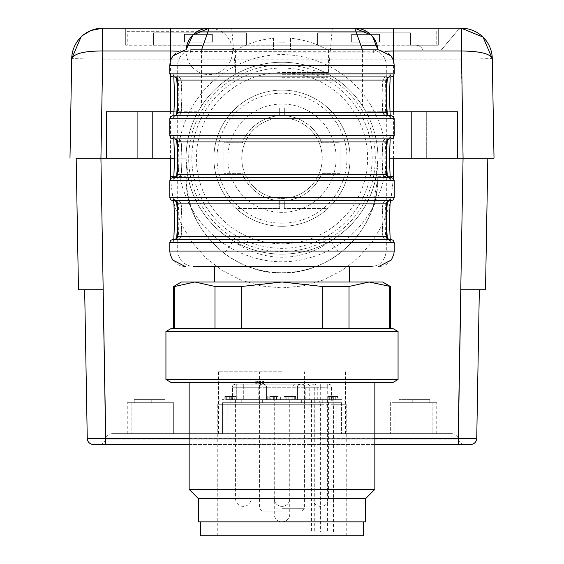 <?xml version="1.0" encoding="UTF-8"?>
<svg xmlns="http://www.w3.org/2000/svg" width="564" height="564" viewBox="0 0 564 564"><rect width="100%" height="100%" fill="white"/><g stroke="black" fill="none" stroke-linecap="round" stroke-linejoin="round"><path stroke-width="0.42" stroke-dasharray="2.82 2.11" d="M270.798 399.615L278.912 399.615L270.798 399.615L270.798 396.52L269.761 396.52L269.761 399.615M269.761 396.52L278.912 396.52L273.695 396.52L276.43 396.52L276.43 399.615L276.339 396.52L270.798 396.52M228.998 399.615L234.772 399.615L234.772 396.52L230.965 396.52L230.965 399.615L230.084 399.615L236.083 399.615L232.297 399.615L232.784 399.615L232.784 396.52L232.297 396.52L232.297 399.615L228.998 399.615L228.998 396.52L224.853 396.52L225.769 396.52L225.769 399.615M225.769 396.52L226.982 396.52L226.982 399.615L226.298 399.615L226.298 396.52L231.346 396.52L229.717 396.52L229.717 399.615M229.717 396.52L232.537 396.52L232.537 399.615L230.965 399.615M230.965 396.52L235.999 396.52L235.999 399.615L236.083 396.52L228.998 396.52M333.5 531.93L333.5 404.254L346.226 404.254L217.774 404.254L320.373 404.254L320.373 531.93L333.5 531.93L311.561 531.93L314.282 531.93L314.282 399.615L317.053 399.615L222.42 399.615L341.58 399.615L311.561 399.615L314.282 399.615L314.282 387.235L317.765 387.235L297.482 387.235A3.095 3.095 0 0 1 300.57 384.14A3.095 3.095 0 0 0 297.475 387.235L266.525 387.235A3.095 3.095 0 0 0 263.43 384.14A3.095 3.095 0 0 1 266.525 387.235A3.095 3.095 -135.1 0 0 263.43 384.14L300.57 384.14L263.43 384.14A3.095 3.095 0 0 1 266.525 387.235L266.525 399.615L266.525 387.235L297.482 387.235L297.475 399.615L232.509 399.615L327.254 399.615L327.254 387.235L297.475 387.235L297.475 399.615L304.003 399.615L304.003 387.235A3.095 1.255 90 0 0 302.748 384.14L263.43 384.14L302.748 384.14M328.664 384.14A3.095 2.827 90 0 1 331.491 387.235L331.491 399.615L331.893 399.615L327.254 399.615M331.491 399.615L304.003 399.615M236.746 399.615L258.784 399.615L236.746 399.615L236.746 387.235L236.746 399.615M337.42 399.615L328.248 399.615L337.42 399.615L337.42 396.52L338.118 396.52L338.118 399.615M288.93 399.615L295.592 399.615L288.93 399.615L288.93 396.52L286.836 396.52L286.836 399.615M276.529 399.615L289.741 399.615L276.529 399.615M237.839 399.615L251.05 399.615L237.839 399.615M315.22 399.615L328.424 399.615L315.22 399.615M234.398 282L349.32 282L234.398 282M214.68 266.525L349.32 266.525M165.936 379.494L398.064 379.494M165.936 331.519L398.064 331.519M171.294 328.424L392.706 328.424M214.99 328.424L322.206 328.424L174.784 328.424L214.99 328.424L214.99 286.47L241.794 286.47L282 282L322.206 286.47L322.206 328.424L389.216 328.424L322.206 328.424M389.216 328.424L390.33 328.424L389.216 328.424L389.216 286.47L390.33 286.47M174.784 328.424L173.67 328.424L174.784 328.424L174.784 286.47L194.883 282L214.99 286.47M322.206 286.47L349.01 286.47L369.117 282L389.216 286.47M349.01 328.424L349.01 286.47M173.67 286.47L174.784 286.47M241.794 328.424L241.794 286.47M181.411 282L382.589 282M171.294 382.589L392.706 382.589M362.412 382.589L189.144 382.589L362.412 382.589M189.144 489.376L374.856 489.376M198.429 498.661L365.571 498.661M198.429 521.869L365.571 521.869M339.45 521.869L200.756 521.869L339.45 521.869M235.336 384.14L261.879 384.14L235.336 384.14A3.095 2.827 90 0 0 232.509 387.235L259.997 387.235L232.509 387.235L232.509 399.615L232.509 387.235L232.107 387.235L232.509 387.235A3.095 2.827 -90 0 1 235.336 384.14M256.162 381.045L267.9 381.045L255.252 381.045L255.252 384.14L267.9 384.14L255.252 384.14L255.245 381.045L256.162 381.045L256.162 384.14M256.733 381.045L257.388 381.045L257.388 384.14L256.733 384.14L256.726 381.045L256.733 384.14M327.416 535.8L217.774 535.8L327.416 535.8M363.244 535.8L200.756 535.8M330.18 399.615L332.274 400.651L333.5 404.254M320.373 404.254L319.654 401.378L318.836 400.341L317.053 399.615M314.282 531.93L320.373 531.93M263.43 384.14L265.637 385.064L266.525 387.235L266.525 399.615L266.525 387.235L259.997 387.235L259.997 399.615L259.997 387.235L266.525 387.235L266.525 399.615M338.118 396.52L329.327 396.52L329.327 399.615M329.327 396.52L328.248 396.52L328.248 399.615M328.248 396.52L335.101 396.52L335.101 399.615M335.101 396.52L331.653 396.52L331.653 399.615M331.653 396.52L332.697 396.52L332.697 399.615M332.697 396.52L337.42 396.52M226.298 396.52L226.982 396.52L226.298 396.52L226.298 399.615M230.782 396.52L230.782 399.615M230.084 396.52L230.084 399.615M286.103 399.615L292.786 399.615L286.103 399.615L286.103 396.52L288.846 396.52L288.846 399.615M288.846 396.52L292.786 396.52L292.786 399.615M286.836 396.52L285.758 396.52L285.758 399.615M285.758 396.52L287.859 396.52L287.859 399.615M287.859 396.52L284.059 396.52L284.059 399.615M284.059 396.52L285.046 396.52L285.046 399.615M285.046 396.52L294.711 396.52L294.711 399.615M294.711 396.52L295.592 396.52L295.592 399.615M295.592 396.52L289.917 396.52L289.917 399.615M289.917 396.52L291.102 396.52L291.102 399.615M291.102 396.52L290.115 396.52L290.115 399.615M290.115 396.52L288.93 396.52M292.786 396.52L286.103 396.52M274.055 396.52L274.055 399.615M273.018 396.52L273.018 399.615M267.237 396.52L267.237 399.615M268.104 396.52L268.104 399.615M278.912 396.52L278.912 399.615L278.912 396.52M274.689 396.52L274.689 399.615M273.695 396.52L273.695 399.615M259.08 381.045L259.08 384.14M258.199 381.045L258.199 384.14M263.543 381.045L263.543 384.14M267.9 381.045L267.9 384.14M266.871 381.045L266.871 384.14M263.381 381.045L263.381 384.14M260.554 381.045L260.554 384.14M263.896 381.045L263.896 384.14L263.896 381.045M241.766 158.195A40.234 40.234 0 0 1 282 117.961A40.234 40.234 0 0 1 322.234 158.195A40.234 40.234 0 0 1 282 198.429A40.234 40.234 0 0 1 241.766 158.195A40.234 40.234 0 0 1 302.121 123.347A40.234 40.234 0 0 1 302.121 193.043A40.234 40.234 0 0 1 241.766 158.195M282 104.03A54.165 54.165 0 0 0 235.089 185.274A54.165 54.165 0 0 0 328.911 185.274A54.165 54.165 0 0 0 282 104.03M284.319 115.698L284.319 107.9L327.903 107.9A68.096 68.096 0 0 1 327.903 208.49L284.319 208.49L284.319 200.692A42.561 42.561 0 0 0 321.642 173.67L340.036 173.67L340.036 142.72L321.642 142.72A42.561 42.561 0 0 0 284.319 115.698L284.319 107.9L327.903 107.9A68.096 68.096 0 0 1 327.903 208.49L284.319 208.49L284.319 200.692A42.561 42.561 0 0 0 321.642 173.67L340.036 173.67L340.036 142.72L321.642 142.72A42.561 42.561 0 0 0 284.319 115.698M279.681 208.49L279.681 200.692A42.561 42.561 0 0 1 242.358 173.67L223.964 173.67L223.964 142.72L242.358 142.72A42.561 42.561 0 0 1 279.681 115.698L279.681 107.9L236.097 107.9A68.096 68.096 0 0 0 236.097 208.49L279.681 208.49L279.681 200.692A42.561 42.561 0 0 1 242.358 173.67L223.964 173.67L223.964 142.72L242.358 142.72A42.561 42.561 0 0 1 279.681 115.698L279.681 107.9L236.097 107.9A68.096 68.096 0 0 0 236.097 208.49L279.681 208.49M282 68.047A90.148 90.148 0 0 0 203.928 203.266A90.148 90.148 0 0 0 360.072 203.266A90.148 90.148 0 0 0 282 68.047M282 52.96L373.305 52.96L282 52.96M282 90.099A68.096 68.096 0 0 0 223.027 192.239A68.096 68.096 0 0 0 340.973 192.239A68.096 68.096 0 0 0 282 90.099A68.096 68.096 0 0 0 223.027 192.239A68.096 68.096 0 0 0 340.973 192.239A68.096 68.096 0 0 0 282 90.099M177.54 112.539L177.759 112.539A3.095 3.088 -90 0 1 174.671 115.634L177.738 115.634A3.095 3.088 -90 0 0 180.825 112.539L177.759 112.539L177.759 80.046L180.825 80.046A3.095 3.088 -90 0 0 177.738 76.951L180.339 78.29L180.988 79.75L181.89 96.43L181.065 112.525L180.48 114.09L179.014 115.366L177.738 115.634C179.148 111.905 179.148 80.68 177.738 76.951L176.187 76.951L176.61 77.832M173.839 138.85L173.099 135.755L170.039 135.755A3.095 3.088 -90 0 0 173.127 138.85L177.738 138.85A3.095 3.088 90 0 1 180.825 141.945C182.186 141.162 182.186 175.228 180.825 174.445A3.095 3.088 90 0 1 177.738 177.54C179.148 173.811 179.148 142.586 177.738 138.85L180.339 140.189L181.389 144.236L181.89 158.329L181.58 169.834L180.48 175.989L179.014 177.272L174.671 177.54A3.095 3.088 90 0 0 177.759 174.445L177.759 141.945L180.825 141.945M177.54 236.344L177.759 236.344A3.095 3.088 -90 0 1 174.671 239.439L177.738 239.439A3.095 3.088 -90 0 0 180.825 236.344L177.759 236.344L177.759 203.851L180.825 203.851A3.095 3.088 -90 0 0 177.738 200.756L180.339 202.095L180.988 203.555L181.89 220.228L181.065 236.33L180.48 237.895L179.014 239.171L177.738 239.439C179.148 235.71 179.148 204.485 177.738 200.756L176.187 200.756L176.61 201.637M389.555 177.54L174.445 177.54M386.46 174.445L383.175 174.445A3.095 3.088 90 0 0 386.262 177.54L389.329 177.54A3.095 3.088 90 0 1 386.241 174.445L386.46 141.945M387.39 139.738L387.813 138.85L386.262 138.85C384.852 142.579 384.852 173.804 386.262 177.54L383.661 176.201L383.012 174.741L382.11 158.061L382.935 141.959L383.52 140.401L384.986 139.118L386.262 138.85A3.095 3.088 90 0 0 383.175 141.945L386.241 141.945A3.095 3.088 90 0 1 389.329 138.85M177.54 141.945L177.759 141.945A3.095 3.088 90 0 0 174.671 138.85L389.555 138.85M174.445 76.951L389.555 76.951L384.986 77.219L383.52 78.495L382.42 84.649L382.11 96.162L382.611 110.248L383.661 114.295L386.262 115.634A3.095 3.088 -90 0 1 383.175 112.539C381.814 113.329 381.814 79.256 383.175 80.046A3.095 3.088 -90 0 1 386.262 76.951C384.852 80.68 384.852 111.905 386.262 115.634L174.445 115.634M386.46 236.344L386.241 236.344A3.095 3.088 -90 0 0 389.329 239.439L174.445 239.439M386.262 239.439A3.095 3.088 -90 0 1 383.175 236.344C381.814 237.134 381.814 203.061 383.175 203.851A3.095 3.088 -90 0 1 386.262 200.756C384.852 204.485 384.852 235.71 386.262 239.439L383.661 238.1L383.012 236.64L382.11 219.967L382.935 203.865L383.52 202.3L384.986 201.024L386.262 200.756M174.445 200.756L389.329 200.756A3.095 3.088 -90 0 0 386.241 203.851L386.46 203.851M282 49.865L193.128 49.865A15.475 15.439 -90 0 0 177.681 65.339L177.681 158.195C178.111 139.879 183.251 122.275 193.128 105.39L193.128 49.865L370.872 49.865L370.872 65.339L386.319 65.339A15.475 15.439 90 0 0 370.872 49.865L282 49.865M177.54 89.754L177.54 102.838M176.61 114.753L176.187 115.634L173.529 117.347L173.811 115.634M177.738 115.634L176.187 115.634A3.095 3.088 90 0 0 173.099 118.729L173.839 115.634M173.099 135.755A3.095 3.088 -90 0 0 176.187 138.85L176.61 139.738M177.54 151.653L177.54 164.744M176.61 176.652L176.187 177.54L173.127 177.54A3.095 3.088 -90 0 0 170.039 180.635L173.099 180.635L173.839 177.54M177.54 213.559L177.54 226.643M176.61 238.558L176.187 239.439L173.127 239.439A3.095 3.088 90 0 0 170.039 242.534L173.099 242.534A3.095 3.088 90 0 1 176.187 239.439L173.529 241.152L173.811 239.439M177.738 239.439L176.187 239.439M390.161 177.54L390.901 180.635A3.095 3.088 -90 0 0 387.813 177.54L387.39 176.652M386.46 164.737L386.46 151.645M390.161 115.634L390.901 118.729L393.961 118.729A3.095 3.088 90 0 0 390.873 115.634L387.813 115.634L387.39 114.753M386.46 102.831L386.46 89.746M387.39 77.832L387.813 76.951A3.095 3.088 90 0 0 390.901 73.856L390.161 76.951M185.478 49.865A15.475 15.439 -90 0 0 170.039 65.339L170.039 73.856A3.095 3.088 90 0 0 173.127 76.951L176.187 76.951A3.095 3.088 90 0 1 173.099 73.856L169.799 73.856M390.161 239.439L390.901 242.534L393.961 242.534A3.095 3.088 90 0 0 390.873 239.439L387.813 239.439L387.39 238.558M386.46 226.636L386.46 213.552M387.39 201.637L387.813 200.756L390.873 200.756A3.095 3.088 90 0 0 393.961 197.661L390.901 197.661L390.161 200.756M169.799 180.635L170.039 197.661A3.095 3.088 90 0 0 173.127 200.756L176.187 200.756A3.095 3.088 90 0 1 173.099 197.661L169.799 197.661M173.811 177.54L173.529 179.246L176.187 177.54A3.095 3.088 -90 0 0 173.099 180.635M394.201 135.755L390.901 135.755A3.095 3.088 -90 0 1 387.813 138.85L390.471 137.144L390.189 138.85M390.901 118.729A3.095 3.088 90 0 0 387.813 115.634L390.471 117.347L390.189 115.634M390.901 242.534A3.095 3.088 90 0 0 387.813 239.439L390.471 241.152L390.189 239.439M390.189 200.756L390.471 199.043L387.813 200.756A3.095 3.088 90 0 0 390.901 197.661M370.872 105.39A103.374 103.374 0 0 0 327.444 65.339L370.872 65.339L370.872 105.39C380.749 122.261 385.889 139.865 386.291 158.195C385.889 176.511 380.749 194.115 370.872 210.999L370.872 251.05L386.319 251.05L386.319 65.339L394.201 65.339M327.444 65.339C297.08 51.007 266.786 51.007 236.556 65.339A103.374 103.374 0 0 0 193.128 105.39M193.128 210.999A103.374 103.374 0 0 0 236.556 251.05L193.128 251.05L193.128 210.999C183.251 194.129 178.111 176.525 177.709 158.195L177.681 251.05C178.788 260.258 183.934 265.418 193.128 266.525L193.128 251.05L169.799 251.05M236.556 251.05C266.92 265.383 297.214 265.383 327.444 251.05L370.872 251.05L370.872 266.525C379.741 266.074 384.888 260.913 386.319 251.05L393.961 251.05L394.201 242.534M327.444 251.05A103.374 103.374 0 0 0 370.872 210.999M193.128 266.525L370.872 266.525M282 72.425L328.424 72.425L282 72.425M282 28.2L332.295 28.2L282 28.2M460.887 289.741L485.526 289.741L487.825 158.195L463.058 158.195L458.172 438.306L105.828 438.306L100.942 158.195L76.175 158.195L78.474 289.741M87.258 438.411A6.19 6.19 0 0 0 93.448 444.495L105.736 444.495L105.708 438.306L87.258 438.411L84.663 289.741L103.015 289.741M174.142 111.771L198.034 111.771L186.049 111.771L186.049 176.765L186.049 158.195L137.306 158.195L152.781 158.195L152.781 111.771L186.049 111.771L186.049 51.416L186.049 158.195A95.95 95.95 0 0 1 365.966 111.771L389.858 111.771M411.219 111.771L411.219 158.195L426.694 158.195L426.694 111.771L426.694 158.195L457.651 158.195L457.651 111.771L377.95 111.771L377.95 158.195L377.95 51.416L377.95 111.771L365.966 111.771A95.95 95.95 0 0 1 377.95 158.195L389.449 158.195M426.694 158.195L377.95 158.195L377.95 176.765L377.95 158.195L375.49 179.768C368.863 206.332 353.861 226.735 330.49 240.99A95.95 95.95 0 0 1 233.51 240.99C210.139 226.735 195.137 206.332 188.51 179.768L186.049 158.195L174.551 158.195M152.781 111.771L106.349 111.771L106.349 158.195L137.306 158.195L137.306 111.771L137.306 158.195M470.552 444.495A6.19 6.19 0 0 0 476.742 438.411L479.337 289.741M452.229 433.66L111.771 433.66L452.229 433.66L454.718 434.181L456.325 435.211L457.848 437.241L458.377 439.074L457.848 437.241L456.325 435.211L454.718 434.181L452.229 433.66M173.67 433.66L127.245 433.66L173.67 433.66L173.67 402.71L173.67 433.66M222.42 433.66L341.58 433.66L222.42 433.66L222.42 402.71L227.059 402.71L222.42 402.71L222.42 433.66L222.42 402.71L341.58 402.71L222.42 402.71L222.42 433.66M282 433.66L218.55 433.66L282 433.66M394.969 433.66L436.755 433.66L390.33 433.66L394.969 433.66L394.969 402.71L432.116 402.71L390.33 402.71L390.33 433.66L390.33 402.71L394.969 402.71L394.969 433.66M336.941 433.66L341.58 433.66L336.941 433.66L336.941 402.71L341.58 402.71L341.58 433.66L341.58 402.71L336.941 402.71L336.941 433.66M170.575 28.2L461.331 28.2L102.669 28.2L102.669 59.15L461.331 59.15L463.058 158.195M461.197 28.2L438.306 28.2L438.306 45.226L438.306 28.2L438.306 45.226L438.306 28.2L393.425 28.2M241.766 402.71L322.234 402.71L241.766 402.71L241.766 399.615L322.234 399.615L241.766 399.615L241.766 402.71M173.923 176.504L186.049 176.765C187.474 244.008 247.258 275.415 282 272.715C316.735 275.415 376.519 244.022 377.95 176.765C378.345 206.248 365.634 231.776 339.817 253.342L330.49 240.99A80.476 80.476 0 0 1 233.51 240.99L224.183 253.342C198.345 231.726 185.626 206.205 186.049 176.765A15.475 5.555 -0 0 0 188.51 179.768M282 371.761L218.55 371.761L282 371.761M152.781 158.195L186.049 158.195A95.95 95.95 0 0 1 329.975 75.104A95.95 95.95 0 0 1 329.975 241.286A95.95 95.95 0 0 1 186.049 158.195A95.95 95.95 0 0 1 329.975 75.104A95.95 95.95 0 0 1 329.975 241.286A95.95 95.95 0 0 1 186.049 158.195M411.219 158.195L377.95 158.195M373.079 206.84L377.95 176.765A15.475 5.555 180 0 1 375.49 179.768M339.817 253.342A95.95 95.95 0 0 1 224.183 253.342A95.95 95.95 0 0 0 339.817 253.342M436.755 433.66L436.755 402.71L436.755 433.66M429.789 402.71L398.84 402.71L429.789 402.71L429.789 399.615L398.84 399.615L429.789 399.615L429.789 402.71M432.116 402.71L436.755 402.71L432.116 402.71L432.116 433.66L432.116 402.71M333.846 402.71L230.154 402.71L333.846 402.71L333.846 399.615L230.154 399.615L333.846 399.615L333.846 402.71M127.245 433.66L127.245 402.71L127.245 433.66M131.884 402.71L169.031 402.71L127.245 402.71L131.884 402.71L131.884 433.66L131.884 402.71M165.16 402.71L134.211 402.71L165.16 402.71L151.23 402.71L165.16 402.71L165.16 399.615L134.211 399.615L165.16 399.615L165.16 402.71M169.031 402.71L173.67 402.71L169.031 402.71L169.031 433.66L169.031 402.71M341.58 402.71L341.58 433.66L341.58 402.71M153.549 45.226L153.549 32.846L246.405 32.846L246.405 45.226L246.405 32.846L153.549 32.846L153.549 45.226L125.694 45.226L317.595 45.226L153.549 45.226L153.549 32.846L246.405 32.846L246.405 45.226L246.405 32.846L153.549 32.846L153.549 45.226M317.595 45.226L317.595 32.846L410.451 32.846L410.451 45.226L438.306 45.226L410.451 45.226L410.451 32.846L317.595 32.846L317.595 45.226L410.451 45.226L317.595 45.226L317.595 32.846L410.451 32.846L410.451 45.226L410.451 32.846L317.595 32.846L317.595 45.226M125.694 28.2L125.694 45.226L125.694 28.2M377.112 45.226L186.888 45.226M201.813 45.226L362.194 45.226M422.831 49.865L441.4 49.865L457.256 30.964A7.741 7.741 0 0 1 462.572 28.228A7.741 7.741 0 0 0 457.256 30.964L441.4 49.865L422.831 49.865A7.741 7.741 0 0 0 415.738 45.226L436.755 45.226L415.738 45.226A7.741 7.741 0 0 1 422.831 49.865M494.015 158.195L492.28 58.614L461.331 59.15L461.331 28.2A30.949 30.949 0 0 1 462.572 28.228A30.949 30.949 0 0 0 461.331 28.2A30.949 30.949 0 0 1 462.572 28.228M398.84 402.71L398.84 399.615L398.84 402.71M412.77 402.71L412.77 399.615L412.77 402.71M134.211 402.71L134.211 399.615L134.211 402.71M151.23 402.71L151.23 399.615L151.23 402.71M230.154 402.71L230.154 399.615L230.154 402.71M262.655 402.71L262.655 399.615L262.655 402.71M301.345 402.71L301.345 399.615L301.345 402.71M322.234 402.71L322.234 399.615L322.234 402.71M100.942 158.195L102.669 59.15L71.72 58.614L69.985 158.195M374.856 444.495L189.144 444.495M105.828 438.306L105.828 444.495L458.179 444.495L458.172 438.306M111.771 433.66L109.282 434.181L107.675 435.211L106.152 437.241L105.623 439.074L106.152 437.241L107.675 435.211L109.282 434.181L111.771 433.66M105.623 439.074L105.101 440.914L103.579 442.944L101.971 443.974L99.483 444.495L101.971 443.974L103.579 442.944L105.101 440.914L105.623 439.074L458.377 439.074L458.899 440.914L460.421 442.944L462.029 443.974L464.517 444.495L462.029 443.974L460.421 442.944L458.899 440.914L458.377 439.074L105.623 439.074M201.545 49.865L201.524 51.416L186.049 51.416L186.106 49.865A23.216 23.216 0 0 0 186.049 51.416L178.964 51.211M385.036 51.211L201.524 51.416L201.524 105.94L186.049 105.94M377.95 105.94L362.476 105.94L362.455 49.865M476.742 438.411L458.292 438.306L458.264 444.495M192.853 34.996A23.216 23.216 0 0 0 203.259 73.835A23.216 23.216 0 0 0 231.684 45.402A23.216 23.216 0 0 0 192.853 34.996M377.894 49.865L377.95 51.416A23.216 23.216 0 0 0 377.894 49.865M379.494 34.39L351.64 34.39L351.64 42.131L379.494 42.131L379.494 34.39L379.494 42.131L351.64 42.131L351.64 34.39L379.494 34.39L379.494 42.131L351.64 42.131L351.64 34.39L379.494 34.39L379.494 42.131L351.64 42.131L351.64 34.39L379.494 34.39M184.506 42.131L212.36 42.131L212.36 34.39L184.506 34.39L184.506 42.131L184.506 34.39L212.36 34.39L212.36 42.131L184.506 42.131L184.506 34.39L212.36 34.39L212.36 42.131L184.506 42.131L184.506 34.39L212.36 34.39L212.36 42.131L184.506 42.131M366.318 31.295L127.245 31.295L127.245 45.226L127.245 31.295L197.682 31.295M436.755 31.295L436.755 45.226L436.755 31.295M197.717 31.295L366.283 31.295M282 511.04L261.879 511.04L282 511.04M282 508.721L304.44 508.721L282 508.721M327.536 49.865A92.461 92.461 0 0 0 290.509 38.267L290.509 43.209A87.54 87.54 0 0 0 273.491 43.209L273.491 38.267A92.461 92.461 0 0 0 236.464 49.865L327.536 49.865L236.464 49.865A92.461 92.461 0 0 1 273.491 38.267L273.491 43.209A87.54 87.54 0 0 1 290.509 43.209L290.509 38.267A92.461 92.461 0 0 1 327.536 49.865L290.509 49.865L327.536 49.865M236.464 49.865L290.509 49.865L236.464 49.865M290.509 38.267L290.509 49.865L290.509 38.267M273.491 43.209L273.491 49.865L273.491 43.209M282 75.104L236.034 75.104L282 75.104M282 77.719L327.966 77.719L282 77.719M282 74.307L328.262 74.307L282 74.307M327.416 399.615L327.416 531.93M300.57 384.14L298.363 385.064L297.475 387.235L297.482 399.615L297.475 387.235A3.095 2.185 -90 0 1 299.667 384.14M312.096 384.14A3.095 2.185 90 0 1 314.282 387.235L309.749 387.235L309.749 399.615M307.556 384.14A3.095 2.185 90 0 1 309.749 387.235L320.69 387.235L320.69 399.615M320.69 384.14L320.69 387.235L327.254 387.235L327.254 384.14M236.746 387.235L243.31 387.235L243.31 399.615L243.31 387.235L258.784 387.235L232.107 387.235L236.746 387.235L236.746 384.14L236.746 387.235M295.134 384.14A3.095 2.185 90 0 0 292.942 387.235L292.942 399.615M261.252 384.14A3.095 1.255 90 0 0 259.997 387.235A3.095 1.255 -90 0 1 261.252 384.14M243.31 384.14L243.31 387.235L243.31 384.14M333.338 396.52L333.338 399.615M335.298 396.52L335.298 399.615M224.853 396.52L224.853 399.615L224.853 396.52M233.933 396.52L233.933 399.615M276.494 396.52L276.494 399.615M276.452 396.52L276.452 399.615M273.138 396.52L273.138 399.615M260.349 381.045L260.349 384.14M259.898 381.045L259.898 384.14M180.825 174.445L177.54 174.445M383.175 174.445C381.814 175.228 381.814 141.162 383.175 141.945M386.46 112.539L386.46 80.046M389.329 115.634A3.095 3.088 -90 0 1 386.241 112.539L383.175 112.539M383.175 80.046L386.241 80.046A3.095 3.088 -90 0 1 389.329 76.951M177.54 80.046L177.759 80.046A3.095 3.088 -90 0 0 174.671 76.951M180.825 80.046C182.186 79.256 182.186 113.329 180.825 112.539M180.825 203.851C182.186 203.061 182.186 237.134 180.825 236.344M383.175 203.851L386.241 203.851L386.241 236.344L383.175 236.344M177.54 203.851L177.759 203.851A3.095 3.088 -90 0 0 174.671 200.756M394.201 118.729L393.961 135.755A3.095 3.088 -90 0 1 390.873 138.85M169.799 118.729L169.799 135.755M173.099 118.729L170.039 118.729A3.095 3.088 90 0 1 173.127 115.634M390.873 76.951A3.095 3.088 90 0 0 393.961 73.856L390.901 73.856M394.201 73.856L393.961 65.339A15.475 15.439 -90 0 0 378.522 49.865M169.799 65.339L236.556 65.339M390.873 177.54A3.095 3.088 -90 0 1 393.961 180.635L394.201 180.635M394.201 197.661L393.961 180.635L390.901 180.635M282 72.594A85.601 85.601 0 0 1 356.131 200.995A85.601 85.601 0 0 1 207.869 200.995A85.601 85.601 0 0 1 282 72.594M173.839 76.951L173.099 73.856M173.099 242.534L173.839 239.439M173.839 200.756L173.099 197.661M169.799 242.534L170.039 251.05A15.475 15.439 90 0 0 185.478 266.525M390.901 135.755L390.161 138.85M282 64.874A93.321 93.321 0 0 0 188.679 158.195A93.321 93.321 0 0 0 282 251.516A93.321 93.321 0 0 0 375.321 158.195A93.321 93.321 0 0 0 282 64.874M394.201 251.05L393.961 251.05A15.475 15.439 90 0 1 378.522 266.525M287.471 498.661L274.259 498.661L287.471 498.661M248.78 498.661L237.839 498.661L248.78 498.661M237.839 498.661L235.576 498.661L237.839 498.661M287.471 514.135L276.529 514.135L287.471 514.135M276.529 514.135L274.259 514.135L276.529 514.135M326.161 498.661L315.22 498.661L326.161 498.661M315.22 498.661L312.949 498.661L315.22 498.661M276.529 498.661L274.259 498.661L276.529 498.661M189.144 438.411L374.856 438.411M393.404 178.562L390.753 200.756M389.865 204.422L382.737 224.112L372.05 242.118L358.182 257.804L341.622 270.628L322.961 280.118L302.847 285.955L282 287.922L261.153 285.955L241.039 280.118L222.378 270.628L205.818 257.804L191.95 242.118L181.263 224.112L174.135 204.422M173.247 200.756L170.652 180.635M393.425 60.51L393.425 75.9M393.425 111.771L393.425 158.195M170.575 158.195L170.575 111.771M170.575 75.9L170.575 60.51M227.059 402.71L227.059 433.66L227.059 402.71M216.999 158.195A65.001 65.001 0 0 0 314.5 214.482A65.001 65.001 0 0 0 314.5 101.908A65.001 65.001 0 0 0 216.999 158.195M377.95 176.765L390.076 176.504M346.226 535.8L346.226 404.254L344.893 400.997L341.58 399.615M217.774 535.8L217.774 404.254L219.107 400.997L222.42 399.615M311.561 399.615L311.561 531.93M314.67 384.14L316.869 385.064L317.765 387.235L317.765 399.615M302.121 384.14L304.327 385.064L305.216 387.235L305.216 399.615M261.879 384.14L259.673 385.064L258.784 387.235L258.784 399.615M328.798 384.14L330.99 385.043L331.893 387.235L331.893 399.615M232.107 387.235L232.107 399.615L232.107 387.235L233.01 385.043L235.202 384.14L233.01 385.043L232.107 387.235M231.346 399.615L231.346 396.52M236.168 399.615L236.168 396.52M280.364 399.615L280.364 396.52M262.345 384.14L262.345 381.045M373.305 52.96L373.305 49.865M190.695 52.96L190.695 49.865M173.811 76.951L173.529 75.245L176.187 76.951M173.811 138.85L173.529 137.144L176.187 138.85M173.811 200.756L173.529 199.043L176.187 200.756M387.813 177.54L390.471 179.246L390.189 177.54M390.189 76.951L390.471 75.245L387.813 76.951M289.741 399.615L289.741 498.661A7.741 7.741 0 0 1 282 506.394A7.741 7.741 0 0 1 274.259 498.661A7.741 7.741 0 0 0 282 506.394A7.741 7.741 0 0 0 289.741 498.661L289.741 514.135A7.741 7.741 0 0 1 282 521.869A7.741 7.741 0 0 1 274.259 514.135L274.259 399.615M235.576 399.615L235.576 498.661A7.741 7.741 0 0 0 243.31 506.394A7.741 7.741 0 0 0 251.05 498.661L251.05 399.615M312.949 399.615L312.949 498.661A7.741 7.741 0 0 0 320.69 506.394A7.741 7.741 0 0 0 328.424 498.661L328.424 399.615M328.424 49.865L328.424 72.425L332.295 28.2M235.576 49.865L235.576 72.425L231.705 28.2M218.55 371.761L218.55 433.66M345.45 371.761L345.45 433.66M302.121 511.04L304.44 508.721L304.44 371.761M261.879 511.04L259.56 508.721L259.56 371.761M236.034 75.104L236.034 77.719L236.034 75.104M327.966 75.104L327.966 77.719L327.966 75.104"/><path stroke-width="0.85" d="M349.32 282L349.32 266.525L214.68 266.525L214.68 282M382.519 379.494L165.936 379.494L165.936 331.519L398.064 331.519L398.064 379.494L382.519 379.494M398.064 331.519L392.706 328.424L171.294 328.424L165.936 331.519M349.01 286.47L322.206 286.47L282 282L382.589 282L390.33 286.47L369.117 282L349.01 286.47L349.01 328.424M389.216 328.424L389.216 286.47M322.206 328.424L322.206 286.47M241.794 286.47L214.99 286.47L194.883 282L282 282L241.794 286.47L241.794 328.424M214.99 328.424L214.99 286.47M174.784 286.47L173.67 286.47L181.411 282L194.883 282L174.784 286.47L174.784 328.424M398.064 379.494L392.706 382.589L171.294 382.589L165.936 379.494M374.856 382.589L374.856 489.376L189.144 489.376L189.144 382.589M374.856 489.376L365.571 498.661L198.429 498.661L189.144 489.376M365.571 498.661L365.571 521.869L198.429 521.869L198.429 498.661M200.756 521.869L200.756 535.8L363.244 535.8L363.244 521.869M389.329 177.54L387.348 176.617L386.46 174.445L177.54 174.445L176.652 176.617L174.671 177.54M177.738 138.85L174.671 138.85M177.54 174.445L177.54 141.945L386.46 141.945L387.348 139.773L389.555 138.85L386.262 138.85M177.54 112.539L386.46 112.539L386.46 80.046L177.54 80.046L177.54 112.539L176.652 114.711L174.671 115.634M177.738 76.951L174.445 76.951L176.652 77.874L177.54 80.046M177.54 236.344L386.46 236.344L386.46 203.851L177.54 203.851L177.54 236.344L176.652 238.516L174.671 239.439M387.813 239.439L389.329 239.439M177.738 200.756L174.445 200.756L176.652 201.679L177.54 203.851M389.329 200.756L387.813 200.756M190.695 49.865L378.726 49.865L190.695 49.865M176.61 77.832L177.54 89.754M177.54 102.838L176.61 114.753M176.61 139.738L177.54 151.653M177.54 164.744L176.61 176.652M177.738 177.54L176.187 177.54M176.61 201.637L177.54 213.559M177.54 226.643L176.61 238.558M173.127 177.54L386.262 177.54M387.39 176.652L386.46 164.737M386.46 151.645L387.39 139.738M387.813 138.85L173.127 138.85M176.187 115.634L390.873 115.634M387.813 115.634L386.262 115.634M387.39 114.753L386.46 102.831M386.46 89.746L387.39 77.832M386.262 76.951L173.127 76.951M173.127 239.439L390.873 239.439M387.39 238.558L386.46 226.636M386.46 213.552L387.39 201.637M390.873 200.756L173.127 200.756M370.872 266.525L193.128 266.525M374.856 438.411L458.179 438.411L463.065 158.195L494.015 158.195L463.072 158.195L487.825 158.195L485.526 289.741L460.887 289.741L458.292 438.411L476.742 438.411L479.337 289.741M103.015 289.741L78.474 289.741L84.663 289.741L87.258 438.411L189.144 438.411M389.858 111.771L457.651 111.771L457.651 158.195L411.219 158.195L411.219 111.771M389.449 158.195L411.219 158.195M461.726 51C480.239 51.225 490.419 53.763 492.28 58.614A30.949 30.949 0 0 0 461.331 28.2L461.331 28.2A23.216 0.395 90 0 1 461.726 51L393.425 51.007L393.425 28.2L170.575 28.2L461.197 28.2L463.072 158.195L457.651 158.195M174.551 158.195L100.878 158.195M69.985 158.195L71.72 58.614A30.949 30.949 0 0 1 102.669 28.2L170.575 28.2L170.575 51.007L102.803 51.007L100.928 158.195L105.82 444.495L93.448 444.495A6.19 6.19 0 0 1 87.258 438.411A6.19 6.19 0 0 0 93.448 444.495M174.142 111.771L152.781 111.771L152.781 158.195M106.349 158.195L106.349 111.771L152.781 111.771M186.888 45.226L201.813 45.226M362.194 45.226L377.112 45.226M78.474 289.741L76.175 158.195L100.928 158.195M461.331 28.2L483.024 37.076L492.28 58.614L494.015 158.195M458.179 444.495L464.517 444.495L458.179 444.495L458.179 438.411L458.264 444.495L470.552 444.495L374.856 444.495M189.144 444.495L105.82 444.495M178.964 51.211L170.575 51.007L170.575 60.51M393.425 60.51L393.425 51.007L385.036 51.211M102.803 28.2L102.803 51.007L102.274 51C84.346 50.986 74.166 53.524 71.72 58.614L80.976 37.076L71.72 58.614M201.545 49.865L209.265 28.2A23.216 23.216 0 0 0 186.106 49.865L192.853 34.996L209.265 28.2L192.853 34.996M371.147 34.996A23.216 23.216 0 0 1 377.894 49.865L372.698 36.716L371.147 34.996A23.216 23.216 0 0 0 354.735 28.2L371.147 34.996L354.735 28.2L362.455 49.865M470.552 444.495A6.19 6.19 0 0 0 476.742 438.411A6.19 6.19 0 0 1 470.552 444.495M102.274 51A23.216 0.395 90 0 1 102.669 28.2L90.952 30.505L83.5 34.855L80.976 37.076M391.106 115.634L393.305 116.558L394.201 118.729L169.799 118.729L169.799 135.755L394.201 135.755L393.305 137.926L391.106 138.85M172.894 76.951L170.695 76.027L169.799 73.856L394.201 73.856L393.305 76.027L391.106 76.951M394.201 73.856L394.201 65.339L169.799 65.339L170.173 61.962L171.329 58.642L173.049 55.857L185.274 49.865M391.106 177.54L393.305 178.464L394.201 180.635L169.799 180.635L170.695 178.464L172.894 177.54M169.799 180.635L169.799 197.661L394.201 197.661L393.305 199.832L391.106 200.756M173.839 115.634L174.558 96.296L173.839 76.951M173.839 177.54L174.558 158.195L173.839 138.85M173.839 239.439L174.558 220.101L173.839 200.756M169.799 242.534L169.799 251.05L394.201 251.05L394.201 242.534L169.799 242.534L170.695 240.363L172.894 239.439M390.161 138.85L389.442 158.195L390.161 177.54M390.161 76.951L389.442 96.296L390.161 115.634M390.161 200.756L389.442 220.101L390.161 239.439M393.425 158.195L393.404 178.562M390.753 200.756L389.865 204.422M174.135 204.422L173.247 200.756M170.652 180.635L170.575 158.195M393.425 75.9L393.425 111.771M170.575 111.771L170.575 75.9M173.923 176.504L170.575 176.497M390.076 176.504L393.425 176.497M458.292 438.306L460.887 289.741M105.736 444.495L103.113 289.741L105.708 438.306M462.572 28.228A30.949 30.949 0 0 1 492.28 58.614L483.024 37.076M390.33 286.47L390.33 328.424M173.67 286.47L173.67 328.424M386.46 141.945L386.46 174.445M177.54 141.945L176.652 139.773L174.445 138.85M386.46 112.539L387.348 114.711L389.555 115.634M386.46 80.046L387.348 77.874L389.555 76.951M386.46 236.344L387.348 238.516L389.555 239.439M386.46 203.851L387.348 201.679L389.555 200.756M169.799 135.755L170.695 137.926L172.894 138.85M169.799 118.729L170.695 116.558L172.894 115.634M394.201 65.339L393.827 61.962L392.671 58.642L390.951 55.857L378.726 49.865M169.799 197.661L170.695 199.832L172.894 200.756M173.811 115.634L174.551 96.12L173.811 76.951M173.811 177.54L174.551 158.019L173.811 138.85M173.811 239.439L174.551 219.918L173.811 200.756M394.201 242.534L393.305 240.363L391.106 239.439M390.189 177.54L389.449 158.019L390.189 138.85M394.201 118.729L394.201 135.755M390.189 115.634L389.449 96.12L390.189 76.951M169.799 73.856L169.799 65.339M390.189 200.756L389.449 220.27L390.189 239.439M394.201 180.635L394.201 197.661M169.799 251.05L170.152 254.308L172.619 259.948L185.274 266.525M394.201 251.05L393.848 254.308L391.381 259.948L378.726 266.525M372.705 36.716L376.181 42.533M90.952 30.505L83.5 34.855"/></g></svg>
